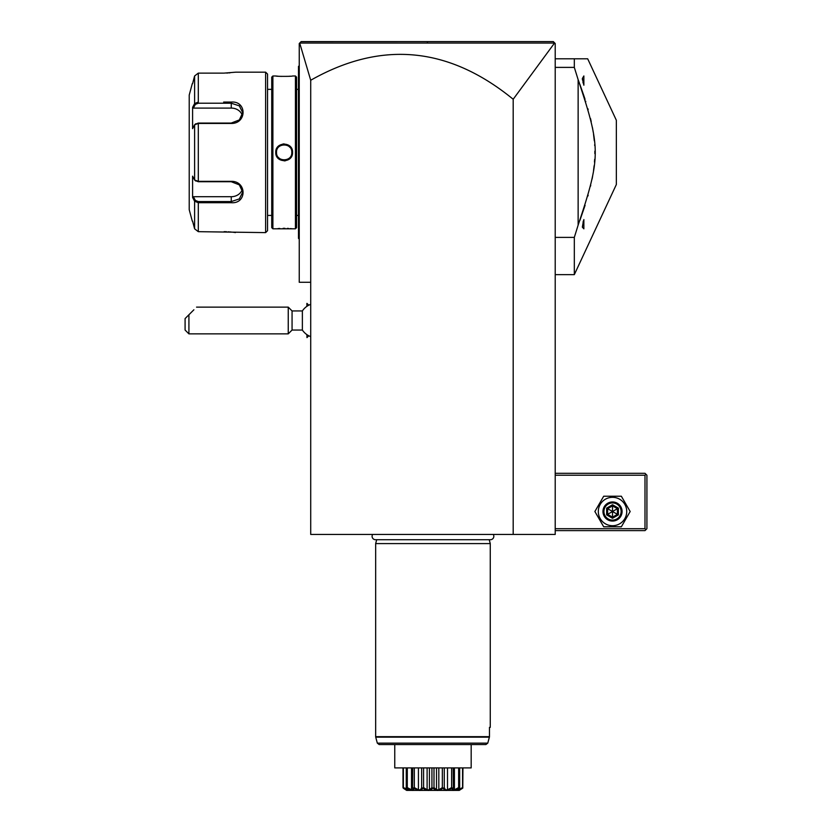 <?xml version="1.0" encoding="UTF-8"?>
<svg xmlns="http://www.w3.org/2000/svg" width="832" height="832" viewBox="0 0 832 832"><rect width="100%" height="100%" fill="white"/><g stroke="black" fill="none" stroke-linecap="round" stroke-linejoin="round"><path stroke-width="1.25" d="M432.598 41.6L553.311 41.6L555.214 43.514L555.214 534.435L310.71 534.435L310.71 282.287L299.25 282.287L299.25 43.514L301.163 41.6L553.311 41.6L554.632 42.921L513.188 99.258C448.718 46.602 381.222 40.269 310.71 80.257L299.697 43.056M310.71 80.257L310.71 282.287M513.188 534.435L513.188 99.258M299.707 43.056L554.018 43.066M301.122 41.642L421.512 41.6M555.214 475.218L644.998 475.218L644.998 528.705L645.954 529.662L644.998 530.608L555.214 530.608M644.998 528.705L555.214 528.705M644.998 475.218L645.954 474.261L644.998 473.304L555.214 473.304M645.954 529.662L646.911 528.705L646.911 475.218L645.954 474.261M594.88 511.514L603.699 526.791L621.348 526.791L630.167 511.514L621.348 496.226L603.699 496.226L594.88 511.514M598.312 511.514A14.206 14.206 0 0 0 612.518 525.72A14.206 14.206 0 0 0 626.735 511.514A14.206 14.206 0 0 0 612.518 497.307A14.206 14.206 0 0 0 598.312 511.514M622.076 511.514A9.547 9.547 0 0 0 612.518 501.956A9.547 9.547 0 0 0 602.971 511.514A9.547 9.547 0 0 0 612.518 521.061A9.547 9.547 0 0 0 622.076 511.514M621.119 511.514A8.601 8.601 0 0 1 612.518 520.104A8.601 8.601 0 0 1 603.928 511.514A8.601 8.601 0 0 1 612.518 502.913A8.601 8.601 0 0 1 621.119 511.514M618.394 508.123L617.417 508.685L612.518 505.866L607.63 508.685L607.63 514.332L612.518 517.161L617.417 514.332L617.417 508.685L612.518 511.514L612.518 504.733L606.653 508.123L618.394 514.894L618.394 508.123L612.518 504.733M612.518 518.284L612.518 511.514L606.653 514.894L612.518 518.284L618.394 514.894M555.214 58.791L587.683 58.791L574.319 58.791L574.319 67.392L555.214 67.392M555.214 274.643L574.319 274.643L574.319 237.39L578.136 225.118L578.136 79.664L574.319 67.392M555.214 237.39L574.319 237.39M574.319 274.643L616.346 184.527L616.346 120.266L587.683 58.791M579.509 83.356L578.136 79.664C600.954 147.982 600.954 156.811 578.136 225.118M583.866 85.207L582.338 78.562L583.866 75.951L583.866 85.207M583.866 219.575L583.866 228.831L582.338 227.126L583.513 220.615M579.842 220.532L585.083 205.317M587.922 196.009L588.162 195.198M590.522 186.17L590.741 185.255M592.093 179.015L592.602 176.311M593.528 170.602L594.131 165.745M594.474 162.074L594.651 159.401M594.849 153.629L594.849 151.154M594.651 145.382L594.62 144.851M594.308 140.837L593.538 134.243M593.258 132.319L592.457 127.65M591.219 121.607L590.502 118.529M588.162 109.585L587.922 108.774M585.79 101.681L585.624 101.14M585.052 99.351L584.189 96.72M584.064 96.346L579.842 84.25M583.253 221.426L583.066 222.092M582.379 79.113L582.483 79.966M582.951 82.254L583.17 83.054M306.966 306.29L306.894 303.378L306.894 306.342M308.797 335.774L306.966 337.605L306.966 334.693M310.71 336.617A17.191 17.191 0 0 1 302.37 330.044L302.37 310.939L292.063 310.939L288.246 307.122L196.55 307.122M306.966 337.605L306.894 334.63M292.063 310.939L292.063 330.044L288.246 333.861L188.916 333.861L188.916 314.756L185.089 318.583L185.089 330.044L188.916 333.861M288.246 333.861L288.246 307.122M188.916 314.756C199.618 304.054 199.618 304.054 188.916 314.756M193.877 309.795L187.117 316.555L193.877 309.795M299.25 65.666L298.48 66.435L298.48 67.194L299.25 66.435L298.48 67.194L298.48 87.443L299.25 87.443M299.25 146.775L298.48 146.848L298.48 87.443M299.25 158.007L298.48 157.934L298.48 146.848M299.25 239.117L298.48 238.347L298.48 157.934M298.48 237.588L299.25 238.347M298.48 215.426L296.577 215.426M298.48 89.357L296.577 89.357M296.577 227.656L296.577 77.126L295.433 75.982L292.562 75.982C293.072 76.502 275.246 76.502 275.756 75.982L272.886 75.982L272.886 228.8L295.433 228.8L296.577 227.656M275.756 75.982L276.359 76.045M276.661 76.076L277.94 76.201M279.822 76.326L281.393 76.409M288.777 76.315L290.368 76.201M292.302 228.769L291.678 228.706M291.314 228.665L290.368 228.582M288.652 228.467L287.3 228.394M284.929 228.332L283.15 228.332M279.76 228.457L277.992 228.582M284.159 160.878L285.386 160.794M284.159 143.905L282.922 143.998M295.433 228.8L295.433 75.982M275.756 152.391C275.288 141.419 293.041 141.44 292.562 152.391C293.03 163.374 275.278 163.342 275.756 152.391L276.515 152.391C276.037 142.542 292.282 142.532 291.803 152.391C292.282 162.24 276.037 162.25 276.515 152.391L276.536 152.89M272.886 75.982L271.742 77.126L271.742 227.656L272.886 228.8M271.742 89.357L267.54 89.357M271.742 215.426L267.54 215.426M195.343 180.575L198.297 181.73L231.244 181.73L239.325 184.85L242.705 192.119L239.335 198.921L231.244 201.573L198.297 201.573L195.343 200.429L194.605 201.219L192.587 197.392L192.587 176.155L194.605 179.982L198.297 181.334L231.244 181.334C246.927 181.074 247.021 203.975 231.244 202.717L198.297 202.717L194.605 201.219L194.605 228.81L192.587 221.156L194.605 228.81L198.297 231.67L265.626 232.617L267.54 230.714L267.54 74.069L265.626 72.166L235.83 72.166L224.099 73.112M198.297 231.67L198.297 202.717L223.662 202.717M223.662 102.066L231.244 102.066C246.958 100.776 247 123.677 231.244 123.448L198.297 123.448L194.605 124.8L192.587 128.627L192.587 107.39L194.605 103.563L193.128 106.361M198.297 102.066L198.297 73.122L223.6 73.122L198.297 73.122L194.605 75.972L192.587 83.626L194.605 75.972L194.605 103.563L198.297 102.066L198.297 103.21L231.244 103.21L239.335 105.862L242.705 112.663L239.335 119.933L231.244 123.063L198.297 123.063L195.343 124.207M226.574 73.06L228.103 72.987M229.258 72.914L229.996 72.852M235.477 232.565L234.936 232.492M234.541 232.43L233.74 232.326M233.095 232.242L232.367 232.159M231.296 232.045L230.048 231.93M229.206 231.868L228.145 231.795M226.533 231.722L224.099 231.67M265.626 232.617L265.626 72.166M195.718 123.781L194.605 124.8L194.605 179.982L195.718 181.012M192.296 83.626L189.218 95.087L189.218 209.695L192.296 221.156M192.816 106.954L193.378 108.087L231.244 108.087A11.461 9.922 180 0 1 242.289 115.346M195.343 200.429L193.378 196.706L192.816 197.839M193.128 198.422L194.23 200.522M194.605 103.563L195.343 104.354L198.297 103.21M242.289 189.436A11.461 9.922 0 0 1 231.244 196.706L193.378 196.706M193.378 108.087L195.343 104.354M291.782 152.89L291.782 151.892M289.879 147.326L289.193 146.65M285.137 144.81L283.733 144.768M278.418 157.446L279.126 158.132M283.182 159.973L284.586 160.025M372.663 534.435A3.401 3.401 0 0 0 375.502 539.708L490.422 539.708A3.401 3.401 0 0 0 493.262 534.435M489.226 539.708L490.266 543.598L375.658 543.598L375.658 736.663L489.466 736.663L489.466 727.366L490.266 727.366L489.466 727.366M376.698 539.708L375.658 543.598M490.266 543.598L490.266 727.366M485.898 744.557L379.174 744.557L394.763 744.557L394.763 767.905L471.172 767.905L471.172 744.557L485.898 744.557L487.77 743.142L377.322 743.142L375.721 737.152L489.403 737.152L487.77 743.142L489.466 736.663M394.763 744.557L469.955 744.557M403.198 788.112L403.364 787.602L407.971 789.818L406.266 787.602L407.514 789.027L403 787.602L403 767.905M403.364 787.602L403.364 767.905M407.17 789.818L407.17 788.788M406.266 787.602L406.266 767.905M406.858 788.112L407.285 787.602L411.507 789.818L413.026 789.818L412.734 787.602L413.369 788.112C414.856 791.222 412.682 791.222 406.858 788.112L406.661 788.112M407.285 787.602L407.285 767.905M411.507 789.818L411.507 767.905M412.558 767.905L412.558 788.112L412.734 767.905M413.66 788.112L414.315 787.602L418.434 789.818L420.472 789.818L421.658 787.602L422.438 788.112C421.897 791.222 418.974 791.222 413.66 788.112L413.369 788.112M414.315 787.602L414.315 767.905M418.434 789.818L418.434 767.905M421.658 787.602L421.658 767.905M425.173 789.412L422.791 788.112L423.582 787.602L427.107 789.818L429.437 789.818L431.933 787.602L432.775 788.112C430.279 791.222 426.951 791.222 422.791 788.112L421.803 789.214M423.582 787.602L423.582 767.905M427.107 789.818L427.107 767.905M429.437 789.818L429.437 767.905M431.933 787.602L431.933 767.905M433.15 788.112L433.992 787.602L436.498 789.818L438.818 789.818L442.343 787.602L443.134 788.112C438.974 791.222 435.656 791.222 433.15 788.112L432.775 788.112M433.992 787.602L433.992 767.905M436.498 789.818L436.498 767.905M438.818 789.818L438.818 767.905M442.343 787.602L442.343 767.905M443.487 788.112L444.267 787.602L445.453 789.818L447.502 789.818L451.62 787.602L452.265 788.112C446.95 791.222 444.028 791.222 443.487 788.112L440.357 789.589M444.267 787.602L444.267 767.905M447.502 789.818L447.502 767.905M451.62 787.602L451.62 767.905M452.504 788.341L453.19 787.602L452.91 789.818L454.418 789.818L458.64 787.602L459.077 788.112C453.242 791.222 451.079 791.222 452.556 788.112L452.265 788.112M453.367 767.905L453.367 788.112L453.19 767.905M454.418 789.818L454.418 767.905M458.64 787.602L458.64 767.905M459.264 788.112L457.954 789.818L462.571 787.602L462.727 788.112L458.411 789.027L459.077 788.112M459.67 787.602L459.67 767.905M458.765 789.818L458.765 788.788M462.571 787.602L462.571 767.905M459.254 790.4L406.671 790.4L459.254 790.4L462.727 788.112M462.79 788.112L462.925 767.905M403.801 788.549L406.318 790.182M462.114 788.549L461.531 788.934M405.943 789.485L407.056 789.984M407.971 788.642L408.73 788.986M415.886 789.173L416.447 789.412M417.446 789.807L418.018 789.994M447.907 789.994L448.479 789.807M456.269 789.391L457.787 788.715M457.954 789.589L457.652 790.119M427.378 41.6L427.471 43.046M606.653 508.123L606.653 514.894M298.48 139.058L299.25 139.058M298.48 165.724L299.25 165.724M298.48 217.339L299.25 217.339M198.297 123.063L198.297 181.73M231.244 202.717L231.244 196.706M198.297 202.717L198.297 201.573M231.244 102.066L231.244 108.087M292.562 152.391L291.803 152.391M308.797 305.198L306.966 303.378M310.71 304.356A17.191 17.191 0 0 0 302.37 310.939M302.37 330.044L292.063 330.044M377.322 743.142L379.174 744.557"/></g></svg>

